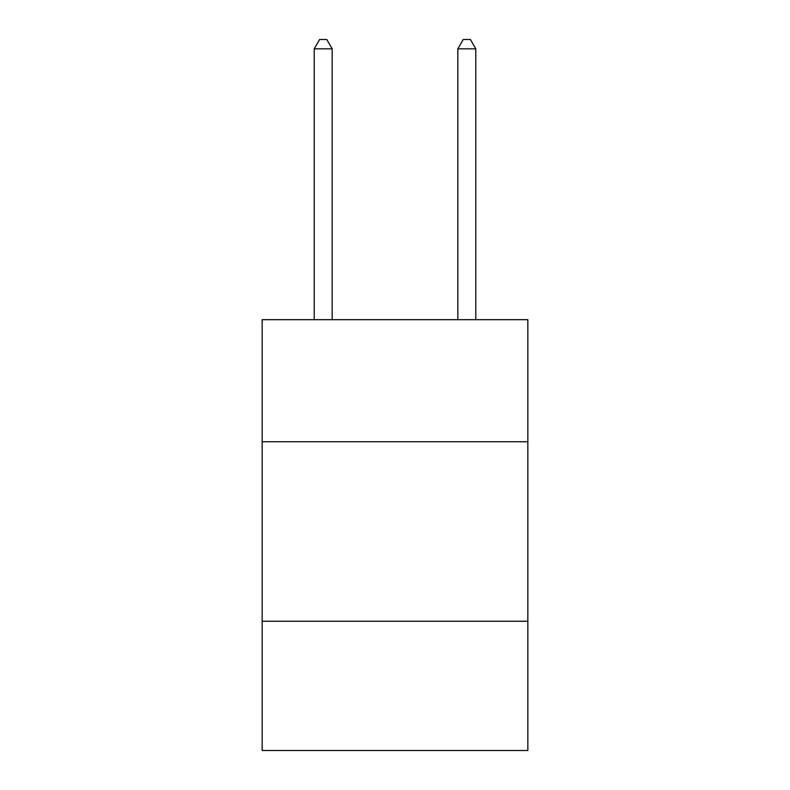 <?xml version="1.0" encoding="UTF-8"?>
<svg xmlns="http://www.w3.org/2000/svg" width="790" height="790" viewBox="0 0 790 790"><rect width="100%" height="100%" fill="white"/><g stroke="black" fill="none" stroke-linecap="round" stroke-linejoin="round"><path stroke-width="1.19" d="M262.162 441.748L527.838 441.748L527.838 319.674L262.162 319.674L262.162 750.5L527.838 750.5L527.838 621.256L262.162 621.256M527.838 621.256L527.838 441.748M332.175 319.674L332.175 48.832L314.223 48.832L314.223 319.674M314.223 48.832L319.604 39.5L326.784 39.5L332.175 48.832M475.778 319.674L475.778 48.832L457.825 48.832L457.825 319.674M457.825 48.832L463.216 39.5L470.396 39.5L475.778 48.832"/></g></svg>
